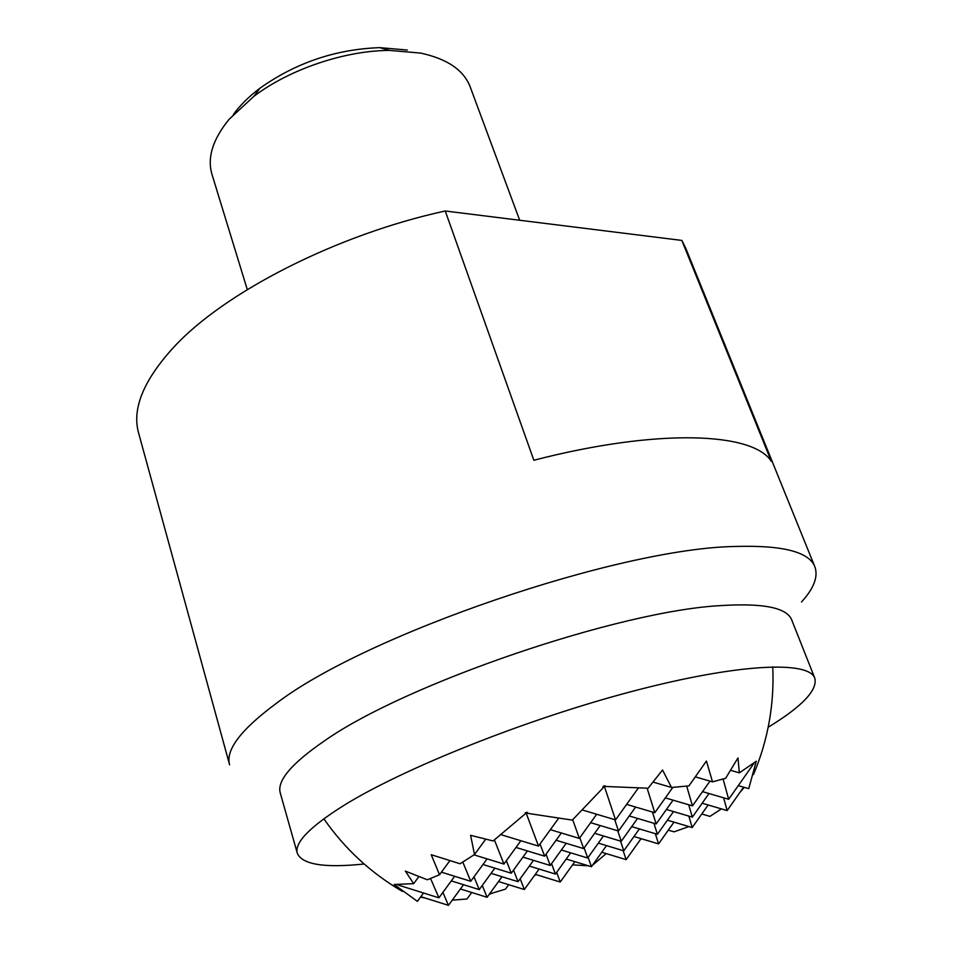 <?xml version="1.0" encoding="UTF-8"?>
<svg xmlns="http://www.w3.org/2000/svg" width="953" height="953" viewBox="0 0 953 953"><rect width="100%" height="100%" fill="white"/><g stroke="black" fill="none" stroke-linecap="round" stroke-linejoin="round"><path stroke-width="1.43" d="M768.201 727.234C802.176 706.483 817.71 690.139 814.803 678.191C808.871 660.548 738.611 663.324 632.184 691.378C525.949 719.301 403.107 768.487 343.342 805.738C309.57 827.049 294.239 842.917 297.336 853.352C302.28 864.597 324.544 868.147 364.141 863.99M297.336 853.352L280.301 793.099C276.727 780.96 291.392 763.591 324.294 740.993C404.822 683.992 619.39 610.706 721.076 605.584C763.472 602.939 787.035 607.74 791.74 619.986L814.803 678.191M801.509 601.998C813.933 588.299 818.389 576.565 814.863 566.785C809.133 551.894 782.806 545.116 735.907 546.462C619.176 547.927 365.738 634.603 276.179 703.481C240.811 729.664 225.301 750.13 229.625 764.878L138.614 433.031C131.776 408.873 143.546 380.199 173.911 347.011C224.348 292.321 336.612 234.593 445.242 210.994L681.824 240.418L771.394 461.478C753.573 432.412 658.928 427.909 533.847 460.251L445.242 210.994M519.695 220.25L470.186 86.878C463.766 70.117 447.243 58.86 420.618 53.082L389.574 50.414C344.736 50.557 289.557 69.224 253.855 96.36L229.268 119.113C212.793 139.233 207.027 157.626 211.959 174.292L247.292 289.605M233.39 114.503C240.001 105.354 248.852 96.587 259.955 88.212C295.847 62.731 335.79 49.211 379.782 47.65L407.324 50.044M681.824 240.418L685.612 247.875L814.863 566.785M688.948 826.585L674.033 831.838L668.303 830.134M641.845 838.878L640.797 839.033M606.203 853.602L592.432 865.312M588.346 865.777L572.55 864.883M536.241 874.651L534.264 875.759M508.688 884.682L505.435 889.161L489.508 893.974M471.723 892.496L467.006 898.989L452.246 900.168M425.431 898.107L420.535 897.083M423.525 892.997L417.402 901.359L394.137 884.467L413.685 883.657L405.37 871.125L427.313 879.774L439.536 874.747L431.221 854.722L460.108 863.763L474.511 854.519L470.615 835.328L493.142 840.951L525.246 813.826L525.27 812.873L526.997 812.218L528.498 813.481L572.312 820.104L602.784 788.191L603.189 786.285L604.964 785.737L605.584 786.475L648.088 788.226L662.538 770L671.52 787.476L688.924 785.903L706.423 761.042L712.522 781.865L725.674 778.256L737.967 757.933L739.349 772.847L756.253 761.244L748.736 788.655L738.289 785.617M744.293 787.369L739.826 792.551M721.421 808.894L709.925 816.387L701.789 813.981M623.131 850.624L626.145 859.642L641.059 838.652M655.342 833.684L658.571 843.893L673.974 822.141M688.805 816.09L692.212 827.549L708.127 804.987M723.601 797.792L727.163 810.574L743.602 787.166M626.145 859.642L601.76 852.256M658.571 843.893L633.971 836.52M692.212 827.549L667.41 820.188M727.163 810.574L702.158 803.236M556.659 872.34L560.245 882.037L574.85 861.667M588.144 857.39L591.432 866.718L606.513 845.609M620.546 841.094L623.786 850.815L639.38 828.919M653.937 823.285L657.403 834.304L673.521 811.575M688.674 804.749L692.343 817.138L709.008 793.527M723.101 779.066L728.676 799.281L753.775 763.591M755.479 762.019L755.741 763.031M739.349 772.847L730.653 770.334M728.676 799.281L702.54 791.645M692.343 817.138L666.421 809.478M657.403 834.304L631.72 826.632M623.786 850.815L598.341 843.143M591.432 866.718L566.213 859.034M560.245 882.037L535.276 874.354M520.159 878.773L524.341 889.53L539.1 869.053M551.549 863.621L555.42 874.068L570.68 852.828M584.153 847.932L587.703 857.998L603.475 835.96M617.747 830.802L621.249 841.308L637.569 818.424M652.412 812.027L656.152 823.952L673.044 800.151M686.684 786.165L692.474 805.869L709.973 781.126M712.522 781.865L695.487 776.909M692.474 805.869L665.349 797.887M656.152 823.952L629.278 815.959M621.249 841.308L594.636 833.303M489.925 893.414L490.235 894.176M587.703 857.998L561.353 850.005M524.341 889.53L498.526 881.537M555.42 874.068L529.344 866.063M528.498 813.481L526.33 812.838M526.139 813.016L538.505 846.097L501.052 834.697M494.428 839.962L503.923 864.061L474.01 854.865M462.824 862.108L470.758 881.287L441.418 872.174M430.589 878.559L438.916 897.833L397.723 884.896M413.685 883.657L418.867 876.617M439.536 874.747L449.804 860.738M474.511 854.519L485.696 839.2M525.246 813.826L525.853 812.98M395.221 884.634L395.638 885.563M438.916 897.833L454.664 876.284M470.758 881.287L487.078 858.879M503.923 864.061L520.85 840.725M538.505 846.097L558.553 818.353M605.584 786.475L604.571 786.189M604.381 786.38L615.531 819.89L582.414 810.002M572.717 819.699L579.329 838.414L550.369 829.67M540.041 843.953L544.604 856.175L515.978 847.443M506.365 860.702L511.273 873.222L482.98 864.502M473.998 876.831L479.252 889.602L451.293 880.894M442.895 892.389L448.47 905.35L420.845 896.666M602.784 788.191L604.107 786.356M448.47 905.35L463.515 884.706M479.252 889.602L494.833 868.159M511.273 873.222L527.414 850.922M615.531 819.89L638.248 788.143M544.604 856.175L561.329 832.982M671.52 787.476L653.079 782.079M647.123 788.226L654.794 812.73L626.621 804.392M614.709 819.64L618.509 831.028L590.622 822.677M579.841 837.699L583.677 848.599L556.087 840.236M546.033 854.186L550.226 865.467L522.935 857.116M513.536 870.101L518.051 881.692L491.057 873.341M482.266 885.444L487.114 897.297L460.406 888.958M579.329 838.414L596.673 814.255M487.114 897.297L502.017 876.724M518.051 881.692L533.477 860.345M654.794 812.73L672.818 787.392M550.226 865.467L566.177 843.298M618.509 831.028L635.627 807.06M583.677 848.599L600.199 825.548M259.955 88.212L253.855 96.36M379.782 47.65L389.574 50.414M323.841 818.77C344.664 848.742 370.824 872.948 402.333 891.365M753.478 774.586C768.023 740.124 774.444 704.196 772.752 666.826"/></g></svg>
